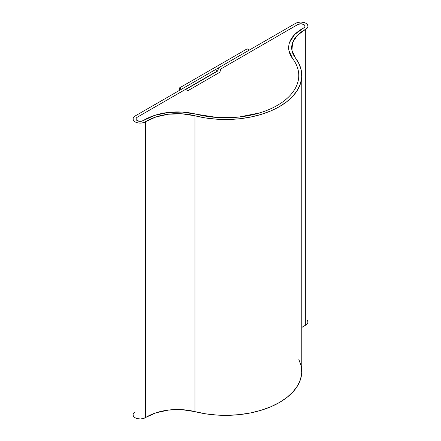 <?xml version="1.0" encoding="UTF-8"?>
<svg xmlns="http://www.w3.org/2000/svg" width="441" height="441" viewBox="0 0 441 441"><rect width="100%" height="100%" fill="white"/><g stroke="black" fill="none" stroke-linecap="round" stroke-linejoin="round"><path stroke-width="0.66" d="M303.772 24.498A4.178 2.414 180 0 1 304.996 26.206A4.178 2.414 180 0 1 303.651 27.976L294.72 34.475L289.649 42.231C288.657 44.971 288.414 47.727 288.916 50.511L292.587 58.526A46.537 26.868 180 0 1 288.662 47.727A46.537 26.868 180 0 1 303.651 27.976L304.615 27.204L303.651 27.976A4.178 2.414 180 0 0 304.996 26.206A4.178 2.414 180 0 0 302.416 23.979A4.178 2.414 180 0 0 297.862 24.498A4.178 2.414 180 0 1 303.772 24.498L304.692 25.302L304.99 26.256L304.626 27.193L304.99 26.278L304.714 25.341L302.471 23.99L300.856 23.792L297.862 24.498L300.817 23.792L303.772 24.498M301.782 327.481L305.696 325.111L305.696 29.26L297.344 35.335L292.603 42.59L291.92 50.329L295.354 57.826A76.199 43.99 180 0 1 301.782 75.51A76.199 43.99 180 0 1 194.955 115.79L194.955 411.646A43.516 25.126 0 0 0 145.475 417.616L145.475 121.76A7.199 4.156 180 0 1 137.564 122.813A7.199 4.156 180 0 1 132.989 118.943L132.989 414.799A7.199 4.156 0 0 0 137.564 418.669A7.199 4.156 0 0 0 145.475 417.616L145.475 121.76A43.516 25.126 180 0 1 194.955 115.79L205.715 117.979L216.922 119.219L228.322 119.472L239.667 118.745L250.692 117.047L261.149 114.417L270.813 110.912L279.467 106.617L286.904 101.623L292.973 96.044L297.526 90.003L300.47 83.641L301.732 77.092L301.286 70.51L299.147 64.039L295.354 57.826A43.516 25.126 180 0 1 291.683 47.727A43.516 25.126 180 0 1 305.696 29.26L307.377 27.91L308.011 26.289L307.493 24.652L305.905 23.268L303.568 22.364L300.817 22.05L298.061 22.364L295.729 23.268A7.199 4.156 180 0 1 305.905 23.268A7.199 4.156 180 0 1 308.011 26.206A7.199 4.156 180 0 1 305.696 29.26L305.696 325.111A43.516 25.126 0 0 0 301.782 327.487M132.989 118.943A7.199 4.156 180 0 1 135.095 116.005L133.524 117.372L132.989 118.987L133.579 120.591L135.2 121.942L137.598 122.824L140.403 123.1L143.171 122.725L155.993 116.942L168.561 114.202L181.973 113.806L194.955 115.79L194.955 411.646A76.199 43.99 0 0 0 301.782 371.361L301.782 75.51M307.493 320.508L308.011 322.139L307.377 323.76L305.696 325.111A7.199 4.156 0 0 0 308.011 322.057L308.011 26.206M295.729 23.268L218.576 67.809L217.76 70.995L185.733 89.484L187.866 90.714L219.894 72.225L220.709 69.044L297.862 24.498L220.709 69.044L297.862 24.498L220.709 69.044L219.894 72.225L220.709 69.044L219.894 72.225L187.866 90.714L219.894 72.225L187.866 90.714L185.518 89.358L187.866 90.714L185.733 89.484L217.76 70.995L218.576 67.809L295.729 23.268M292.587 58.526A73.178 42.248 180 0 1 298.761 75.51A73.178 42.248 180 0 1 196.168 114.197L182.282 112.075L167.938 112.499L154.504 115.426L143.253 120.58A46.537 26.868 180 0 1 196.168 114.197L217.264 117.488L196.168 114.197A73.178 42.248 180 0 0 298.761 75.51A73.178 42.248 180 0 0 292.587 58.526C295.553 62.424 297.449 66.481 298.287 70.709C299.125 74.931 298.866 79.137 297.504 83.316C296.143 87.5 293.739 91.469 290.305 95.228C286.865 98.993 282.538 102.378 277.328 105.382C272.119 108.392 266.259 110.889 259.743 112.874L239.105 117.03L217.264 117.488L239.105 117.03L259.743 112.874C266.259 110.889 272.119 108.392 277.328 105.382C282.538 102.378 286.865 98.993 290.305 95.228C293.739 91.469 296.143 87.5 297.504 83.316C298.866 79.137 299.125 74.931 298.287 70.709C297.449 66.481 295.553 62.424 292.587 58.526A46.537 26.868 180 0 1 288.662 47.727A46.537 26.868 180 0 1 303.651 27.976L294.72 34.475L289.649 42.231C288.657 44.971 288.414 47.727 288.916 50.511L292.587 58.526M143.253 120.58A4.178 2.414 180 0 1 138.661 121.192A4.178 2.414 180 0 1 136.004 118.943A4.178 2.414 180 0 1 137.228 117.24L217.545 70.869L215.412 69.639L135.095 116.005L215.412 69.639L217.545 70.869L137.228 117.24A4.178 2.414 180 0 0 136.004 118.943L136.324 119.869L137.228 120.652A4.178 2.414 180 0 1 136.004 118.943L136.319 118.034L136.004 118.949L136.352 119.902L138.683 121.198L140.31 121.358L143.253 120.58A46.537 26.868 180 0 1 196.168 114.197L182.282 112.075L167.938 112.499L154.504 115.426L143.253 120.58A4.178 2.414 180 0 1 137.228 120.652L140.271 121.358L143.253 120.58M135.095 411.861L133.524 413.228L132.989 414.838L133.579 416.447L135.2 417.792L137.598 418.674L140.403 418.95L143.171 418.575L155.993 412.793L168.561 410.058L181.973 409.661L194.955 411.646L205.715 413.834L216.922 415.069L228.322 415.328L239.667 414.595L250.692 412.897L261.149 410.268L270.813 406.767L279.467 402.468L286.904 397.473L292.973 391.895L297.526 385.858L300.47 379.492L301.732 372.943L301.286 366.361L298.761 359.101M247.169 48.835L249.308 50.07L181.516 89.203L179.382 87.974L179.382 90.438L179.382 87.974L247.169 48.835L179.382 87.974L181.516 89.203L249.308 50.07L247.169 48.835"/></g></svg>
